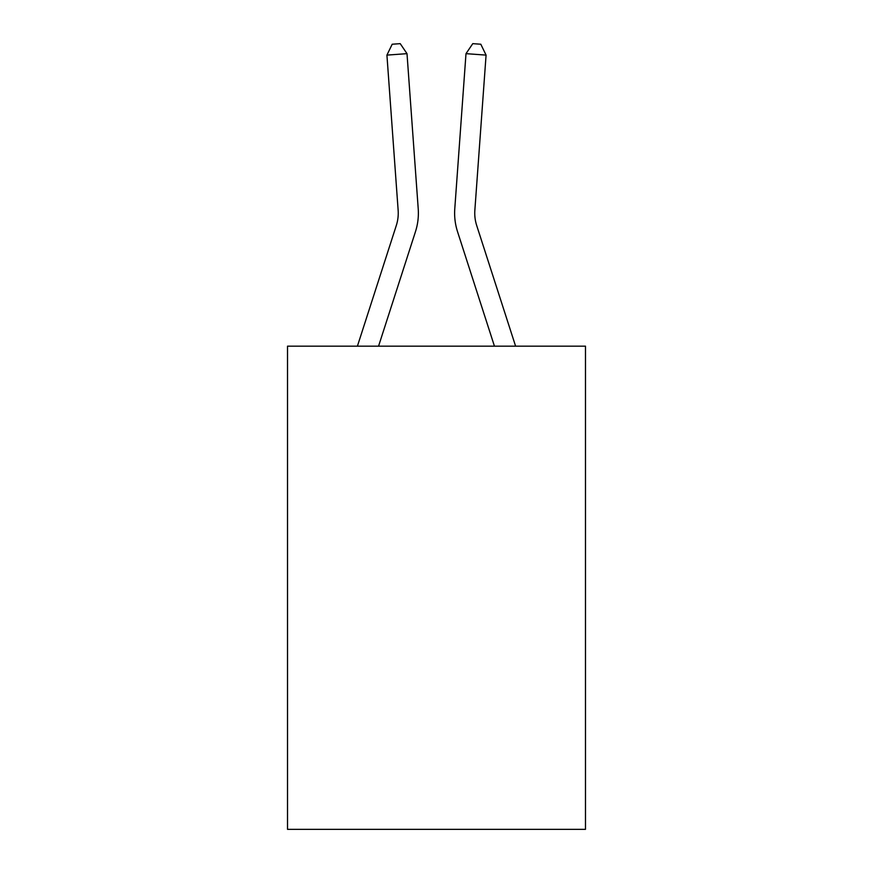 <?xml version="1.0" encoding="UTF-8"?>
<svg xmlns="http://www.w3.org/2000/svg" width="873" height="873" viewBox="0 0 873 873"><rect width="100%" height="100%" fill="white"/><g stroke="black" fill="none" stroke-linecap="round" stroke-linejoin="round"><path stroke-width="1.31" d="M585.477 346.166L585.477 829.35L287.523 829.35L287.523 346.166L585.477 346.166M418.222 208.778L407.004 53.657L418.222 208.778A60.401 60.401 0 0 1 415.472 231.661L378.555 346.166M515.594 346.166L476.691 225.485A40.267 40.267 0 0 1 474.857 210.229L486.075 55.108L465.996 53.657L454.778 208.778A60.401 60.401 0 0 0 457.528 231.661L494.445 346.166M476.691 225.485A40.267 40.267 0 0 1 474.857 210.229A40.267 40.267 0 0 0 476.691 225.485A40.267 40.267 0 0 1 474.857 210.229A40.267 40.267 0 0 0 476.691 225.485A40.267 40.267 0 0 1 474.857 210.229A40.267 40.267 0 0 0 476.691 225.485A40.267 40.267 0 0 1 474.857 210.229A40.267 40.267 0 0 0 476.691 225.485A40.267 40.267 0 0 1 474.857 210.229M486.075 55.108L480.805 44.228L472.773 43.65L465.996 53.657L454.778 208.778M357.406 346.166L396.309 225.485A40.267 40.267 0 0 0 398.143 210.229L386.925 55.108L392.195 44.228L400.227 43.65L407.004 53.657L386.925 55.108M396.309 225.485A40.267 40.267 0 0 0 398.143 210.229A40.267 40.267 0 0 1 396.309 225.485A40.267 40.267 0 0 0 398.143 210.229A40.267 40.267 0 0 1 396.309 225.485"/></g></svg>
